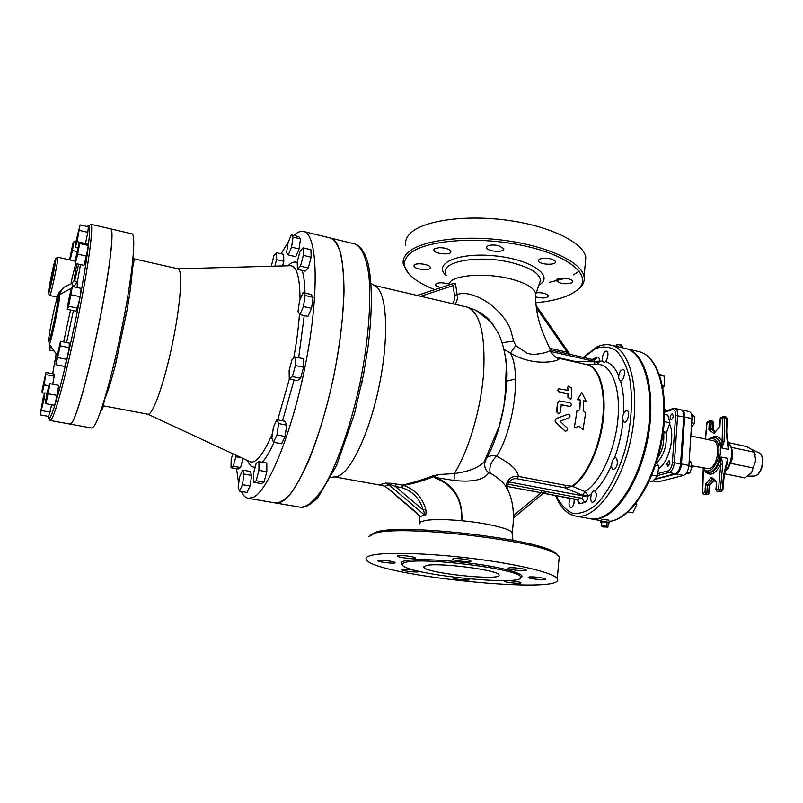 <?xml version="1.0" encoding="UTF-8"?>
<svg xmlns="http://www.w3.org/2000/svg" width="803" height="803" viewBox="0 0 803 803"><rect width="100%" height="100%" fill="white"/><g stroke="black" fill="none" stroke-linecap="round" stroke-linejoin="round"><path stroke-width="1.2" d="M567.972 387.126L568.353 386.123L571.314 387.859L571.626 397.957L570.863 399.252L568.273 397.234L568.273 393.771L559.872 391.954C558.195 391.111 557.794 390.057 558.667 388.772L568.173 390.399L567.631 387.508L568.153 386.353M567.801 390.318L567.631 387.508M570.823 399.282L567.922 397.495L567.922 394.062L559.53 392.255C557.854 391.422 557.443 390.378 558.316 389.114L558.386 389.064M569.528 406.358L570.301 406.328C571.796 405.053 571.626 403.849 569.779 402.725L559.289 400.898L557.794 403.126L556.88 411.658L558.727 413.926L560.263 412.371L561.297 404.652L569.528 406.358L561.116 404.802M569.959 406.479L569.186 406.509M558.667 413.926L556.549 411.728L557.453 403.297L558.878 401.119M568.996 417.901C570.642 416.205 570.381 414.97 568.203 414.197L557.051 418.313C555.264 419.467 554.973 420.943 556.208 422.739L565.171 431.121C567.37 431.06 568.002 429.986 567.079 427.899L560.494 421.665L560.624 421.013L568.996 417.901M564.961 431.02L555.897 422.679C554.662 420.902 554.943 419.437 556.73 418.303L567.922 414.258M579.224 426.072L582.998 429.766L585.658 412.852L583.149 410.594L583.63 400.717L586.29 401.289L581.804 392.697L577.638 399.432L580.308 400.004L579.806 409.881L576.976 411.016L574.296 427.969L579.224 426.072M582.998 429.766L579.033 426.152M576.976 411.016L574.296 427.969M576.624 411.136L579.806 409.881M579.455 410.022L580.308 400.004M579.947 400.255L577.638 399.432M577.287 399.683L581.804 392.697M583.63 401.048L586.29 401.289M577.708 362.554L575.952 362.153M558.537 358.228L586.782 364.592C598.857 367.081 606.064 390.82 602.491 420.14C599.008 449.439 585.317 478.277 571.726 486.206L565.804 485.413L564.76 487.782L571.887 486.477M595.184 364.432L593.999 361.792L575.972 361.661L555.525 357.044M596.679 364.442L599.078 362.253L593.999 361.792M599.078 362.253L599.369 361.179L594.521 361.41L550.788 351.493M577.829 499.847C577.969 502.507 578.712 503.772 580.057 503.632L584.785 502.437C586.421 501.714 587.485 499.657 587.977 496.244L583.068 495.963L581.874 498.282L576.785 499.436M591.47 493.915L587.977 496.244L587.866 495.1L583.068 495.963M587.866 495.1L584.965 491.566L582.597 495.28L583.048 495.883L509.082 481.981L508.128 480.525L506.362 485.012L508.158 484.199L509.082 481.981C511.2 479.291 513.94 478.227 517.303 478.799L518.316 476.39C517.865 470.327 510.648 463.602 496.676 456.224C492.229 455.181 488.907 455.783 486.708 458.021L486.367 458.443M585.899 364.401L597.081 364.442C611.113 363.508 620.86 387.026 617.939 418.835C615.148 450.603 600.082 483.145 584.965 491.566L572.489 486.317C586.341 478.146 600.202 448.335 603.364 418.624C606.626 388.873 598.687 365.626 586.16 364.452M544.735 492.209L545.699 492.119L545.578 491.486L541.985 490.543L541.152 492.751L544.253 492.49M503.882 349.205L510.387 353.149C537.448 368.978 563.877 359.473 558.507 358.228C556.539 359.001 549.433 351.844 550.316 349.988C549.222 351.955 543.48 353.491 533.092 354.605L527.27 353.34L515.707 345.571L510.387 353.149C521.378 371.568 513.93 429.133 496.676 456.224C491.075 461.454 488.917 467.085 490.211 473.097C496.927 476.972 501.885 481.047 505.097 485.313L507.265 489.268M569.608 353.852L567.229 352.226L567.701 353.832L571.164 354.725M434.734 289.652C424.606 285.667 416.827 281.241 411.387 276.373C402.574 268.252 402.122 260.644 410.012 253.547C425.249 240.147 477.926 235.881 523.024 245.567C568.273 255.093 592.092 275.068 579.104 288.317C571.475 295.855 557.091 300.673 535.962 302.771M554.993 260.885L555.415 261.678C556.499 265.652 538.652 264.689 538.351 260.764L539.204 259.309C544.926 257.412 550.185 257.934 554.993 260.885M498.713 245.668L503.782 248.779C504.876 252.895 486.839 251.69 486.538 247.635L487.25 246.24C489.86 244.805 493.674 244.604 498.713 245.668M439.03 247.675C445.454 247.766 449.389 249.04 450.824 251.5C451.868 255.484 434.182 254.039 433.921 250.114L434.503 248.88L439.03 247.675M414.509 264.91C417.108 262.41 430.207 264.528 430.267 267.449C431.231 271.163 414.218 269.637 413.997 266.004L414.509 264.91M440.656 287.705L436.139 285.818L435.507 284.864L436.049 283.81C438.699 282.495 442.513 282.475 447.492 283.74M536.284 292.744C542.637 292.483 546.642 293.496 548.308 295.795C548.288 297.07 546.502 297.803 542.948 297.993L535.591 297.01M571.766 282.827C564.961 284.583 559.771 283.83 556.208 280.568L557.071 279.193C560.353 276.905 572.579 278.661 572.669 281.431L571.766 282.827M535.531 295.554L535.46 292.884C533.363 287.354 524.941 282.656 510.206 278.802C488.274 273.191 459.416 274.425 451.005 281.05L447.823 285.336M419.638 523.867L420.571 521.92L425.65 520.424C433.841 519.22 445.906 519.32 461.835 520.745C486.397 522.984 509.905 528.595 512.003 532.489L512.173 533.854M557.874 555.485L555.897 553.367C542.437 539.315 399.091 522.592 375.493 532.329L370.835 534.798M405.947 562.241C402.915 562.933 401.751 563.847 402.464 565.001C406.75 574.787 528.153 587.003 520.485 576.735C519.37 569.186 423.703 557.011 405.947 562.241M371.157 555.375C384.587 551.802 429.073 553.036 473.981 558.697C518.919 564.328 554.211 573.071 557.282 578.642C568.143 595.354 374.148 575.721 366.329 559.691C365.235 557.934 366.841 556.499 371.157 555.375M508.961 567.882L508.158 568.383C508.731 569.929 527.591 571.696 526.196 570.06C525.885 568.885 512.284 567.159 508.961 567.882M453.314 558.737L452.661 559.229C453.273 560.835 472.355 562.702 470.909 561.016C470.578 559.771 456.395 557.934 453.314 558.737M397.967 555.676L397.465 556.118C398.047 557.673 416.757 559.611 415.352 557.965C415.021 556.74 400.697 554.853 397.967 555.676M378.273 560.384L377.822 560.775C378.354 562.21 396.321 564.118 395.006 562.602C394.715 561.458 380.793 559.611 378.273 560.384M402.373 569.397L401.891 569.769C402.363 571.094 419.668 572.91 418.443 571.505C418.192 570.451 404.933 568.715 402.373 569.397M455.341 577.437L453.033 577.929C453.474 579.214 470.568 580.94 469.374 579.575L467.085 578.732M504.957 580.72L504.234 581.131C504.696 582.456 522.131 584.132 520.906 582.737C520.665 581.723 508.028 580.127 504.957 580.72M529.057 576.996L528.233 577.457C528.745 578.893 546.903 580.579 545.598 579.073C545.337 577.989 532.359 576.363 529.057 576.996M368.788 536.715L373.857 533.614C397.736 523.777 543.691 540.81 557.272 555.003L559.199 557.011L558.978 559.49M426.303 565.523C438.207 562.331 497.99 569.979 498.914 574.777C504.143 581.312 426.413 573.523 423.884 567.309L426.303 565.523M585.267 263.464L585.799 257.432C583.721 242.928 551.39 226.566 509.393 220.544C467.446 214.441 424.988 220.102 411.226 232.499C406.82 236.413 404.943 240.629 405.615 245.156M549.603 282.265L565.372 278.27M573.262 274.947L579.224 271.183M576.604 290.606L580.579 287.203C583.56 283.981 584.725 280.478 584.092 276.704C581.954 262.701 549.453 246.762 507.285 240.759C465.158 234.677 422.569 239.946 408.817 251.851C404.421 255.605 402.564 259.67 403.257 264.036L408.295 273.161M550.276 349.737L544.795 337.28C538.442 323.067 535.33 308.272 535.46 292.884M515.707 345.571L513.629 341.084L510.306 328.598C499.145 304.467 470.347 289.12 457.168 294.611L455.512 283.83L453.755 283.288L451.607 284.111M374.168 285.396L467.205 307.147L475.938 310.299L490.623 321.692C495.451 328.266 498.583 333.396 500.008 337.079C503.461 345.822 505.559 355.338 506.312 365.626L505.097 398.178L503.782 406.599L499.225 426.212L484.159 461.936C478.458 467.768 468.51 471.652 454.317 473.569L439 474.543L432.927 475.858C421.525 480.104 411.397 483.175 402.544 485.082L391.513 483.296L385.47 483.125L379.939 484.691L382.268 485.153M504.997 354.735C511.15 381.455 501.734 433.148 485.825 459.386L485.363 460.34M275.489 502.979L275.529 502.979C280.127 502.879 285.276 499.607 290.977 493.152C296.909 484.851 302.992 473.629 309.205 459.467C318.681 435.758 326.821 408.215 333.636 376.848C339.84 345.35 343.303 316.834 344.015 291.318C343.935 275.851 342.811 263.133 340.663 253.166C337.993 244.975 334.56 239.916 330.384 238.009L330.354 237.999C344.989 240.388 348.783 295.815 335.845 365.214C323.047 434.604 297.431 495.592 280.809 502.106L275.459 502.969L248.288 498.322L253.256 497.378C268.754 490.603 293.517 428.963 306.535 359.051C319.694 289.14 317.095 233.583 303.534 231.465C300.603 230.812 297.371 232.137 293.828 235.47M374.559 285.637L376.376 286.781C387.217 294.842 389.033 338.505 379.096 386.253C369.26 434.032 350.259 473.379 337.109 476.48L334.981 476.801M454.809 304.237C457.078 301.607 457.871 298.395 457.168 294.611L454.558 295.333C455.211 298.696 454.408 301.456 452.169 303.624M513.629 341.084L502.096 342.761M420.752 296.287L452.992 285.627L451.427 284.152L417.209 295.454M454.558 295.333L452.992 285.627L455.512 283.83M396.351 483.958L395.377 486.467L389.736 484.229L388.933 484.831L385.47 483.125L389.736 484.229L389.435 483.155M401.57 487.592L402.213 487.752C412.872 491.336 419.849 498.763 423.141 510.035L395.377 486.467L401.57 487.592L402.544 485.082L403.397 485.323C412.471 483.908 422.388 481.097 433.128 476.892L433.75 476.641L432.927 475.858M402.213 487.752L403.397 485.323C414.749 489.228 422.217 497.228 425.791 509.333L423.141 510.035C424.486 512.595 424.737 514.071 423.884 514.462L423.472 515.175C425.72 516.771 426.493 514.823 425.791 509.333M423.472 515.175L420.531 516.6L419.969 516.028M435.557 478.096C453.635 485.383 462.398 499.607 461.835 520.745C462.889 499.446 454.277 485.062 435.989 477.584L434.383 476.35L439 474.543L433.75 476.641L435.557 478.096L435.989 477.584L454.006 480.455C472.485 482.422 484.018 479.903 488.595 472.907L490.211 473.097M420.531 516.6L389.545 489.9M417.269 513.237L389.706 489.88L384.928 486.277L381.164 484.912M611.033 345.149L625.427 348.492C645.271 352.346 655.961 395.026 646.204 441.55C636.689 488.134 609.929 523.054 590.195 518.708L575.651 516.068C595.003 520.354 621.452 485.193 631.007 438.408C640.814 391.673 630.496 348.904 611.033 345.149C606.355 344.116 601.577 344.748 596.699 347.026L583.239 357.355M515.586 378.956L506.753 381.154M507.225 489.137L507.345 486.447L506.081 485.795L505.95 486.769L506.101 485.695M565.804 485.413L518.316 476.39C514.141 475.798 510.748 477.173 508.128 480.525M584.785 502.437L581.874 498.282L545.578 491.486L543.802 492.5M569.989 354.344L536.253 305.792M454.006 480.455L454.317 473.569C468.832 450.463 481.127 408.526 483.687 372.311C485.434 334.038 479.943 312.317 467.205 307.147M488.595 472.907C485.564 470.066 484.249 466.744 484.641 462.929L486.708 458.021C493.945 445.033 499.586 428.481 503.642 408.376L506.944 377.059C507.225 371.227 506.563 363.729 504.967 354.565M283.79 261.296L276.573 259.61L276.513 252.694L283.68 254.39L283.79 261.296L282.566 265.934M274.867 266.144L276.573 259.61M276.513 252.694L273.883 255.675L271.324 266.245M291.278 234.847L298.706 236.644L300.503 238.862L299.037 248.96L295.765 256.719L288.307 254.952L291.539 247.173L293.035 237.056L291.278 234.847L288.076 242.626L286.591 252.624L288.307 254.952M299.037 248.96L291.539 247.173M300.503 238.862L293.035 237.056M303.132 247.866L310.902 249.723L311.173 257.221L308.272 268.001L305.16 271.133L297.411 269.326L300.473 266.174L303.363 255.374L303.132 247.866L300.061 251.148L297.22 261.808L297.411 269.326M308.272 268.001L300.473 266.174M311.173 257.221L303.363 255.374M303.082 292.633L311.082 294.45L313.13 297.311L311.564 308.352L307.95 316.392L299.921 314.615L303.484 306.545L305.07 295.484L303.082 292.633L299.559 300.693L297.983 311.614L299.921 314.615M313.13 297.311L305.07 295.484M311.564 308.352L303.484 306.545M362.514 379.739L361.39 385.189M295.213 357.014L303.363 358.72L303.594 367.242L300.583 378.283L297.381 380.672L289.251 379.016L292.392 376.607L295.404 365.536L295.213 357.014L292.061 359.573L289.11 370.504L289.251 379.016M303.594 367.242L295.404 365.536M300.583 378.283L292.392 376.607M273.452 427.035L271.815 438.227L273.552 442.242L276.965 434.925L278.601 423.593L276.824 419.708L273.452 427.035M278.601 423.593L286.721 425.148L284.874 421.264L276.824 419.708M286.721 425.148L285.095 436.471L276.965 434.925M285.095 436.471L281.642 443.748L273.552 442.242M256.237 463.261L253.487 473.489L253.427 482.212L256.147 480.716L258.937 470.357L258.967 461.625L256.237 463.261M258.937 470.357L266.837 471.773L266.827 463.05L258.967 461.625M266.837 471.773L264.036 482.101L256.147 480.716M264.036 482.101L261.266 483.587L253.427 482.212M242.667 470.096L239.726 476.611L238.15 487.08L239.495 491.155L242.466 484.661L244.052 474.071L242.667 470.096L250.185 471.441L251.63 475.406L244.052 474.071M251.63 475.406L250.054 485.986L242.466 484.661M250.054 485.986L247.053 492.46L239.495 491.155M241.392 457.74L235.841 456.726L235.871 455.171M243.008 458.493L240.599 467.557L233.322 466.252L235.841 456.726M240.599 467.557L238.22 469.012L230.993 467.727L233.322 466.252M232.76 453.725L231.164 459.798L230.993 467.727M110.603 228.865L131.853 233.803C136.349 234.155 132.766 273.09 122.949 322.896C113.173 372.662 99.903 419.066 93.79 426.554L91.642 428.019L70.182 424.114M134.061 258.867L177.945 268.794C183.004 269.316 180.765 303.644 172.484 343.483C164.264 383.342 152.69 415.723 147.842 414.197L103.366 405.836M288.438 241.753L281.09 253.778M236.534 468.711L238.672 483.577M241.271 491.466C243.148 495.511 245.487 497.8 248.288 498.322M110.643 228.875C114.438 229.056 110.141 268.051 100.184 318.118C90.277 368.165 77.5 414.94 72.079 422.589L70.222 424.125M115.532 357.425L116.224 357.566C117.178 357.405 114.297 371.498 113.484 370.986L112.32 370.755M60.526 341.345L69.329 343.112L69.158 347.649L66.86 359.403L64.752 366.449L55.929 364.723L60.295 345.872L60.526 341.345L56.19 360.065L55.929 364.723M69.158 347.649L60.295 345.872M66.86 359.403L57.977 357.646M104.47 399.492C103.647 405.314 102.734 409.038 101.75 410.644L100.917 410.484M46.996 393.52L45.309 403.507L45.982 403.728L50.057 383.714L49.354 383.663L46.996 393.52M48.361 393.781L57.053 395.417L58.699 385.37L50.057 383.714M57.053 395.417L54.644 405.334L45.982 403.728M43.282 397.224L40.15 414.87L43.954 399.523L44.777 392.858L43.282 397.224M47.056 393.289L44.777 392.858M45.922 399.884L43.954 399.523M51.553 404.762L49.997 412.14L41.626 410.604M49.997 412.14L48.471 416.396L40.15 414.87M45.952 372.451L42.057 390.499L42.178 392.828L44.215 384.888L45.952 372.451L53.962 373.997L54.182 376.195L46.112 374.64M54.182 376.195L52.707 384.225M48.853 385.771L44.215 384.888M44.627 393.289L42.178 392.828M52.044 347.97L50.198 347.599L50.589 345.872M54.152 351.001L49.124 350.008L50.198 347.599M49.906 344.889L49.124 350.008M75.914 242.185L73.906 241.723L73.063 242.787L69.54 259.841M76.837 251.52L72.431 250.526L73.906 241.723M70.192 259.991L72.431 250.526M80.059 224.87L88.36 226.787L87.828 232.338L85.479 243.54L77.118 241.633L80.059 224.87L75.984 241.542L75.382 247.153L77.118 241.633M87.828 232.338L79.477 230.411M77.811 247.705L75.382 247.153M132.987 258.415L133.95 258.636C134.252 260.112 133.689 263.635 132.254 269.206L131.541 271.273M79.206 242.215L87.778 244.162L88.3 245.457L86.383 256.107L83.964 265.351L75.331 263.444L77.71 254.17L79.658 243.49L79.206 242.215L74.92 261.999L75.331 263.444M86.383 256.107L77.71 254.17M88.3 245.457L79.658 243.49M126.643 303.042L127.787 303.283C128.631 303.082 126.332 314.957 125.228 316.492L124.174 316.543M72.37 286.51L81.193 288.418L80.069 296.698L77.479 308.151L76.054 311.183L67.261 309.336L68.616 306.284L72.37 286.51L70.985 289.702L68.446 301.045L67.261 309.336M77.479 308.151L68.616 306.284M80.069 296.698L71.186 294.791M50.74 283.027L53.63 268.704L50.74 283.027M71.999 422.579L70.132 424.104L50.157 420.471L51.753 418.885C56.521 411.066 68.807 363.94 78.855 313.652C88.932 263.324 93.921 224.278 90.779 224.258L110.563 228.855C114.357 229.036 110.051 268.031 100.094 318.108C90.187 368.145 77.409 414.92 71.999 422.579M48.421 293.517L49.786 295.494L57.244 297.08L58.93 292.342L63.698 287.404L71.808 283.489L73.756 286.751L77.439 281.642L80.501 264.589M76.837 263.775L73.906 280.849L71.808 283.489M58.93 292.342L58.238 296.638L59.703 294.621C59.643 293.386 60.978 290.987 63.698 287.404M58.238 296.638C58.559 301.045 51.332 336.146 49.113 340.934C46.755 346.535 52.004 317.034 55.949 302.249L56.039 301.938M73.906 280.849L77.439 281.642L77.078 287.524M49.043 343.654C49.304 350.58 60.285 300.151 59.703 294.621L71.738 287.976M616.142 346.334L616.262 344.899L621.03 344.818L620.819 347.428M622.245 347.759L622.365 346.314L621.03 344.818M601.537 525.965L602.983 526.898L607.881 527.109L606.456 526.176L601.537 525.965L601.879 521.85L606.787 522.05L606.456 526.176M606.787 522.05L608.212 522.994L607.881 527.109M608.182 523.285L609.688 522.723C606.165 521.508 603.053 521.267 600.353 522L601.808 522.703M608.694 520.143L602.24 519.28L600.433 521.86M620.267 371.187C618.18 375.864 618.19 379.066 620.297 380.773C623.61 381.816 626.4 369.761 622.957 369.28L620.267 371.187M590.667 518.788L591.138 518.889C610.892 523.235 637.672 488.324 647.188 441.76C656.944 395.237 646.224 352.567 626.37 348.713L625.898 348.612M570.341 498.272C568.484 502.909 568.584 506.051 570.652 507.707C572.057 507.707 573.171 506.201 573.984 503.19L574.195 498.994M596.328 494.006L594.581 490.703C591.259 489.79 589.061 501.895 592.484 502.256C594.913 501.684 596.197 498.934 596.328 494.006M616.644 458.403L615.71 457.77C612.237 456.787 609.828 469.103 613.412 469.524C617.075 467.557 618.149 463.843 616.644 458.403M625.969 410.524C622.184 414.689 621.622 418.584 624.262 422.187C627.715 423.221 630.375 410.905 626.792 410.453L625.969 410.524M602.692 356.161C602.069 359.533 602.461 361.551 603.866 362.223C606.968 363.217 609.728 351.543 606.496 351.092C604.9 351.092 603.635 352.788 602.692 356.161M659.283 374.047L664.633 376.276L664.493 385.741L662.967 388.13M662.425 385.279L664.493 385.741M659.675 375.152L664.633 376.276M635.223 504.334L636.799 504.635L632.834 512.786L628.137 511.912M636.598 502.578L636.799 504.635M655.469 465.339L658.771 466.001L657.496 476.179L652.327 481.539L649.316 480.947M656.242 462.96L658.771 466.001M651.855 475.065L657.496 476.179M664.663 414.418L667.825 415.101L669.943 422.84L666.61 432.395L662.987 433.54M663.248 431.683L666.61 432.395M664.292 421.635L669.943 422.84M666.851 463.993L669.009 460.631L669.993 463.13L667.845 466.483L666.851 463.993M671.469 419.678L671.037 419.708C669.632 417.921 669.913 416.004 671.87 413.967L672.312 413.936C673.717 415.733 673.436 417.65 671.469 419.678M664.723 411.568L672.834 408.597M657.567 475.567L669.05 472.545C671.96 471.261 673.747 467.908 674.41 462.508L677.622 415.512C677.762 411.477 676.829 409.118 674.831 408.436L680.914 409.761C682.931 410.453 683.875 412.802 683.734 416.837L680.583 463.763C679.93 469.153 678.144 472.495 675.213 473.77L654.676 479.1M689.195 460.912L690.61 461.203L692.126 466.593L689.847 472.987L685.772 473.88M686.846 472.385L689.847 472.987M688.854 465.931L692.126 466.593M691.694 422.79L694.434 423.382L691.403 427.196M691.905 416.044L694.866 416.697L694.434 423.382M691.544 414.358L694.866 416.697M754.378 452.46L755.703 460.48L751.658 472.485L750.444 473.9M724.597 473.79L744.833 477.885L751.618 472.525L755.703 460.48L754.288 452.189L752.22 449.72L746.559 446.508L729.305 442.854M730.83 446.317L731.282 447.351L754.288 452.189M727.829 441.098L731.001 446.94C732.577 455.381 730.971 463.15 726.173 470.267L725.189 471.441M731.282 447.351L731.674 448.556C733.42 453.765 732.988 458.674 730.359 463.281L728.381 468.139L725.862 470.648M730.359 463.281L753.445 468.029M715.895 489.82L716.607 481.579L716.336 482.412L712.02 478.869L711.348 477.253L705.466 484.209L707.333 485.434L707.553 484.801L705.466 484.209L704.974 492.239L706.058 493.815L706.901 492.299L702.444 492.952L703.749 494.327L702.665 492.761L703.398 470.056M709.3 492.932L706.901 492.299L707.333 485.434L709.762 485.454M709.892 485.193L707.553 484.801L712.351 479.14M713.064 429.585L710.846 428.561L708.858 429.675L714.018 433.56L719.93 426.323L720.171 418.584L721.204 417.319L723.443 416.616M712.321 421.163L712.994 422.237L712.582 428.932L713.124 429.625M705.325 439.02L706.841 422.709L711.257 421.866L710.806 420.772L709.35 421.846L708.858 429.675L712.743 429.444L715.363 431.402M714.881 431.984L710.846 428.561L711.257 421.866L713.616 422.589M705.526 439.07L707.062 422.559L707.855 421.505L710.013 420.832M710.143 420.792L712.532 421.153L713.616 422.539L713.184 429.665M728.612 447.341L728.271 449.369L721.857 448.024L724.055 441.77L724.728 417.59L723.573 416.576L722.77 417.65L727.106 418.363M721.857 448.024L722.088 441.811C719.729 436.732 716.406 435.256 712.131 437.394M724.055 441.77L722.088 441.811L722.77 417.65L720.401 418.393L719.93 426.323L714.018 433.56M725.782 416.958L726.484 417.972L726.103 432.024L726.725 432.285L727.106 418.293L726.002 416.948L723.573 416.576M722.891 489.92L718.504 489.168L719.608 490.774L720.472 489.298L722.73 464.264L720.763 464.144L720.943 457.078L727.749 458.332L727.749 461.183M703.287 494.126L705.185 494.608M705.978 494.658L708.306 494.136M713.566 480.144L709.32 485.153L708.668 492.64L707.824 494.156L709.3 492.891L709.872 485.213L713.927 480.435M719.478 491.637L717.22 491.306L715.885 489.86L717.049 491.316L721.756 491.135L722.901 489.88L724.196 475.376L723.573 475.045L722.258 489.659L721.395 491.125L718.665 491.597M716.728 491.075L718.826 491.667L721.756 491.135M724.196 475.426L727.889 460.631M722.73 464.264L721.325 457.007M691.905 465.81L708.878 468.791C717.872 467.266 721.395 441.58 712.773 440.596L690.831 435.959M654.154 479.642L676.136 473.961C679.067 472.676 680.854 469.343 681.506 463.943L684.658 417.028C684.788 413.003 683.845 410.654 681.827 409.962L689.104 411.548C691.142 412.24 692.096 414.599 691.965 418.614L688.894 465.439C688.241 470.829 686.445 474.151 683.494 475.426L658.42 481.81L652.889 480.957M602.752 361.069L599.369 361.179C599.429 358.088 598.677 356.763 597.111 357.184L595.204 359.784L594.019 359.804L594.541 361.35M593.708 359.844L568.665 354.043M597.111 357.184L592.433 359.322M580.057 503.632L577.166 499.506L543.43 493.203M517.303 478.799L564.76 487.782L582.597 495.28M583.741 357.476L595.585 348.562C603.103 345.922 610.079 346.705 616.493 350.911C622.335 357.144 626.772 366.439 629.783 378.805C633.035 400.095 631.499 423.633 625.176 449.429C617.999 473.74 607.198 493.815 595.314 505.458C587.344 511.581 579.786 514.181 572.629 513.268C565.985 510.367 560.494 504.485 556.158 495.632M618.742 375.894C615.369 367.985 610.953 363.207 605.482 361.571M623.66 413.123C624.232 400.577 623.168 389.806 620.488 380.803M614.456 458.071C618.792 446.247 621.652 433.911 623.048 421.073M594.993 490.864C601.146 484.841 606.677 476.279 611.585 465.198M541.985 490.543L508.158 484.199L507.345 486.447L541.152 492.751L513.468 515.516M550.396 349.897L567.701 353.832M538.843 285.185C555.084 276.232 531.606 259.459 494.939 255.876C458.322 252.001 432.225 263.655 446.307 275.68M446.046 273.923L446.046 273.923C439.07 261.457 480.084 254.17 513.047 263.013C530.843 267.891 539.977 273.723 540.429 280.508L535.681 294.53M520.615 577.718C527.3 574.878 509.243 568.825 479.16 564.409C449.178 559.962 415.141 558.406 404.953 560.835C401.119 561.729 400.225 562.973 402.273 564.549M391.382 484.801L391.513 483.296M389.706 489.88L384.928 486.277L388.933 484.831L423.884 514.462M354.605 243.901C361.41 246.401 366.439 257.131 368.868 275.62C371.448 301.958 368.356 341.486 360.135 382.328C351.463 423.081 338.605 460.591 325.777 483.737C316.051 499.757 307.499 507.576 300.101 507.185C303.785 507.777 309.536 506.342 318.199 497.117L336.567 465.489L354.434 413.906L363.558 374.419L368.085 346.384C372.712 309.677 372.291 278.591 367.282 260.543C362.936 248.358 358.178 244.795 354.605 243.901L330.384 238.009M536.504 308.031L567.229 352.226L549.945 348.291M544.253 492.53L545.699 492.119M104.45 399.693C107.18 393.58 110.382 383.683 114.066 370.022M115.592 364.14L127.296 309.014M127.687 306.706C130.919 287.223 132.475 273.181 132.344 264.589M177.905 268.784L289.662 265.743C296.437 265.04 299.89 276.332 300.031 299.619M299.469 313.913C298.525 327.544 296.598 342.329 293.677 358.258M289.351 379.036L277.697 419.879M272.518 433.469C262.993 455.431 255.213 464.726 249.171 461.354L147.802 414.187M247.615 460.631C249.492 465.399 252.022 467.557 255.203 467.115M262.31 462.227C266.024 458.031 269.949 451.406 274.104 442.343M282.546 420.812L294.059 380M298.656 357.736L304.247 315.569M304.999 293.065C304.789 283.288 303.845 275.75 302.159 270.43M297.251 262.711C294.56 261.246 291.459 262.28 287.956 265.793M87.477 226.587C92.295 218.456 88.731 252.774 78.624 304.779C68.576 356.703 55.266 408.878 50.358 416.968C49.023 419.276 48.22 419.056 47.959 416.305M52.707 373.756L56.16 353.892M71.136 282.234L75.733 263.525M78.674 264.177L74.649 281.02M66.569 342.56L73.414 310.62M55.357 259.218C57.796 252.373 51.081 287.022 48.822 292.904C46.564 298.897 53.068 265.462 55.357 259.218M49.786 295.494C50.709 296.799 59.121 256.448 57.766 257.231L55.678 258.566M55.949 302.249L57.083 297.05M70.523 310.018L63.648 341.968M626.37 348.713L638.786 351.604C657.978 355.458 669.17 394.122 661.431 438.418C653.903 482.733 629.482 519.872 609.166 521.368M664.733 409.921L666.068 410.925M675.213 473.77L669.05 472.545L667.915 470.899L657.818 473.589M680.583 463.763L672.402 462.468C671.85 467.005 670.354 469.815 667.915 470.899M683.734 416.837L675.634 415.492L672.402 462.468M674.831 408.436L672.994 408.536L672.171 409.63C674.54 409.239 675.694 411.186 675.634 415.492M664.713 412.19L672.171 409.63M658.43 468.681C668.728 463.01 675.494 435.909 669.551 423.974M657.808 457.8C662.465 450.573 664.412 442.423 663.659 433.329M666.239 432.516C667.102 445.745 663.82 455.943 656.382 463.12M758.644 452.621L758.935 452.762C765.911 455.632 761.666 476.159 754.117 476.028L753.796 476.038M726.103 432.024L728.271 449.369M720.943 457.078C718.836 465.63 715.343 470.779 710.444 472.515L707.152 472.415L709.561 472.335C720.713 470.498 725.089 438.639 714.399 437.434L715.272 437.615C718.675 438.548 720.743 441.951 721.495 447.813M705.506 494.678L703.749 494.327L707.824 494.156L705.506 494.678M705.064 471.552C710.294 476.661 715.523 474.202 720.763 464.144L718.504 489.168L716.115 489.71L716.607 481.579L711.348 477.253M727.749 458.332L723.573 475.045M708.286 439.653L710.755 438.368C718.043 438.518 720.492 445.304 718.083 458.734C713.235 470.939 708.015 474.011 702.424 467.948M684.658 417.028L691.965 418.614M653.08 480.756L658.42 481.81M681.506 463.943L688.894 465.439M676.136 473.961L683.494 475.426M578.28 499.948L543.39 493.243M539.465 283.339L540.429 280.508M512.936 540.248L512.003 532.489M520.685 577.457L520.485 576.735M555.897 553.367L557.272 555.003M557.282 578.642L559.199 557.011M423.884 567.309L423.984 566.426M579.104 288.317L580.579 287.203M584.092 276.704L585.799 257.432M538.351 260.764L538.411 260.182M486.538 247.635L486.608 247.003M433.921 250.114L433.991 249.502M413.997 266.004L414.067 265.462M556.208 280.568L556.258 280.046M334.53 476.872L383.734 485.755M475.938 310.299C484.119 314.676 489.85 319.534 493.152 324.864M451.427 284.152L417.179 295.444M451.547 284.111L453.755 283.288M419.557 515.606L419.808 522.552M419.969 515.917L417.108 513.247M380.732 484.821L384.968 486.427M275.529 502.979L300.101 507.185M575.651 516.068C566.788 514.081 560.103 507.235 555.616 495.521M376.376 286.781L371.016 283.419M337.109 476.48L330.856 477.424M507.275 482.061L505.739 485.815L505.107 485.323C512.756 496.736 515.104 512.545 512.153 532.75M513.428 517.915L544.354 492.45M330.314 237.989L303.534 231.465M48.18 417.65L50.157 420.471M57.766 257.231L75.091 261.075M49.284 343.995L57.133 355.287M608.654 520.043L609.688 522.723M591.138 518.889L601.116 520.695M638.786 351.604C658.892 355.87 669.853 394.735 662.154 438.829C654.545 482.964 630.295 519.973 609.186 521.408M666.149 410.905L664.733 409.088M751.799 449.419L758.935 452.762C766.293 456.084 762.198 475.898 754.117 476.028L747.603 476.219M755.272 455.03L754.87 454.046M731.674 448.556L731.001 446.94M728.381 468.139L726.173 470.267M713.054 429.565L715.413 431.331M707.704 421.555L706.851 422.669M721.064 417.369L720.181 418.534M726.725 432.235L728.672 447.783M702.444 492.901L703.187 469.805M707.152 472.415L702.003 467.858M707.855 439.562L711.378 437.565L714.399 437.434"/></g></svg>
